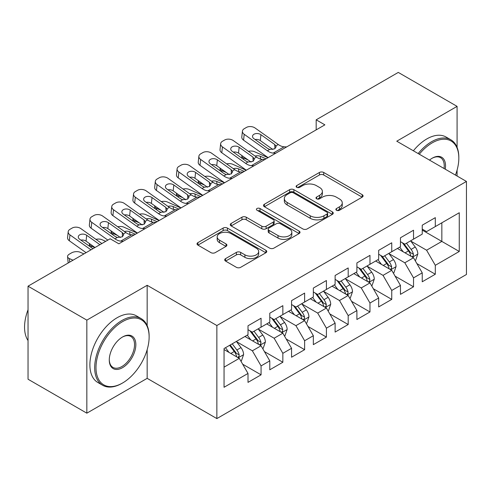 <?xml version="1.0" encoding="UTF-8"?>
<svg xmlns="http://www.w3.org/2000/svg" width="491" height="491" viewBox="0 0 491 491"><rect width="100%" height="100%" fill="white"/><g stroke="black" fill="none" stroke-linecap="round" stroke-linejoin="round"><path stroke-width="0.74" d="M336.488 210.265A2.117 1.221 0 0 0 339.484 210.265L362.198 197.149A3.026 1.743 0 0 0 363.082 195.915A3.026 1.743 0 0 0 362.198 194.681L323.716 172.47A3.026 1.743 0 0 0 319.438 172.47L296.73 185.58A2.117 1.221 0 0 0 296.11 186.445A2.117 1.221 0 0 0 296.73 187.31A2.117 1.221 0 0 0 299.719 187.31L302.659 185.61A9.673 5.585 0 0 1 316.339 185.61L319.549 187.464A9.673 5.585 0 0 1 322.378 191.41A9.673 5.585 0 0 1 319.549 195.363L316.609 197.057A2.117 1.221 0 0 0 315.989 197.922A2.117 1.221 0 0 0 316.609 198.787A2.117 1.221 0 0 0 319.598 198.787L322.538 197.087A9.673 5.585 0 0 1 336.225 197.087L339.428 198.941A9.673 5.585 0 0 1 342.264 202.893A9.673 5.585 0 0 1 339.428 206.84L336.488 208.54A2.117 1.221 0 0 0 335.869 209.399A2.117 1.221 0 0 0 336.488 210.265L336.488 208.54M225.59 258.616A3.026 1.743 0 0 0 224.706 259.849A3.026 1.743 0 0 0 225.59 261.083L236.386 267.319A3.026 1.743 0 0 0 240.664 267.319L265.889 252.755A3.026 1.743 0 0 0 266.773 251.521A3.026 1.743 0 0 0 265.889 250.287L227.407 228.07A3.026 1.743 0 0 0 223.135 228.07L197.91 242.634A3.026 1.743 0 0 0 197.02 243.867A3.026 1.743 0 0 0 197.91 245.101L210.946 252.632A3.026 1.743 0 0 0 215.224 252.632L226.02 246.396A3.026 1.743 0 0 0 226.903 245.162A3.026 1.743 0 0 0 226.02 243.929L219.551 240.197A8.089 4.671 0 0 1 217.182 236.895A8.089 4.671 0 0 1 222.178 232.581A8.089 4.671 0 0 1 230.991 233.593L256.32 248.219A8.089 4.671 0 0 1 258.689 251.521A8.089 4.671 0 0 1 253.7 255.836A8.089 4.671 0 0 1 244.886 254.823L240.664 252.386A3.026 1.743 0 0 0 236.386 252.386L225.59 258.616L225.59 261.083M147.165 325.643L147.165 285.296L86.839 320.126L28.036 286.179L110.144 238.773L118.853 243.8L324.882 124.849L316.173 119.822L316.173 129.882M147.165 285.296L216.862 325.533L466.45 181.437L466.45 274.481L216.862 418.584L216.862 325.533M457.084 147.361L457.084 106.369L396.759 141.199L466.45 181.437M457.084 106.369L398.281 72.416L316.173 119.822M302.873 228.935A3.026 1.743 0 0 0 307.151 228.935L332.376 214.371A3.026 1.743 0 0 0 333.26 213.137A3.026 1.743 0 0 0 332.376 211.903L293.894 189.686A3.026 1.743 0 0 0 289.616 189.686L264.391 204.25A3.026 1.743 0 0 0 263.507 205.484A3.026 1.743 0 0 0 264.391 206.717L302.873 228.935M257.861 210.725A2.117 1.221 0 0 1 260.009 211.02L260.009 208.509L299.129 231.095A3.026 1.743 0 0 1 300.019 232.329A3.026 1.743 0 0 1 299.129 233.563L273.904 248.127A3.026 1.743 0 0 1 269.633 248.127L231.151 225.909L231.151 223.442A3.026 1.743 0 0 0 230.267 224.675A3.026 1.743 0 0 0 231.151 225.909M231.151 223.442L241.946 217.206A3.026 1.743 0 0 1 246.224 217.206L261.826 226.216A3.026 1.743 0 0 0 266.104 226.216L273.266 222.085A3.026 1.743 0 0 0 274.15 220.852A3.026 1.743 0 0 0 273.266 219.612L257.02 210.234A2.117 1.221 0 0 1 256.4 209.369A2.117 1.221 0 0 1 257.701 208.239A2.117 1.221 0 0 1 260.009 208.509M422.235 230.095L441.839 241.412L441.839 222.804L459.263 212.744L435.308 226.578L435.308 217.648L422.235 225.191L422.235 234.121L413.526 239.148L413.526 230.224L400.46 237.767L400.46 246.697L391.744 251.723L391.744 242.793L378.678 250.342L378.678 259.266L369.969 264.299L369.969 255.369L356.902 262.912L356.902 271.842L348.187 276.875L348.187 267.945L335.12 275.488L335.12 284.418L326.411 289.445L326.411 280.521L313.344 288.064L313.344 296.994L304.629 302.02L304.629 293.09L291.562 300.639L291.562 309.563L282.853 314.596L282.853 305.666L269.786 313.209L269.786 322.139L261.071 327.166L261.071 318.242L248.004 325.785L248.004 334.715L224.049 348.542L224.049 387.276L248.004 373.442L239.295 358.35L224.049 349.549M459.263 212.744L459.263 251.472L435.308 265.306L426.593 250.214L410.801 241.099M416.902 263.606L435.308 274.23L435.308 265.306M435.308 274.23L422.235 281.779L422.235 272.849L413.526 277.881L404.817 262.789L389.025 253.675M395.126 276.181L413.526 286.805L413.526 277.881M413.526 286.805L400.46 294.348L400.46 285.424L391.744 290.451L383.035 275.365L367.243 266.245M373.344 288.757L391.744 299.381L391.744 290.451M391.744 299.381L378.678 306.924L378.678 298L369.969 303.027L361.259 287.941L345.468 278.82M351.562 301.327L369.969 311.957L369.969 303.027M369.969 311.957L356.902 319.5L356.902 310.57L348.187 315.603L339.477 300.51L323.686 291.396M329.786 313.902L348.187 324.526L348.187 315.603M348.187 324.526L335.12 332.076L335.12 323.146L326.411 328.172L317.695 313.086L301.91 303.972M308.004 326.478L326.411 337.102L326.411 328.172M326.411 337.102L313.344 344.645L313.344 335.721L304.629 340.748L295.92 325.662L280.128 316.542M286.228 339.054L304.629 349.678L304.629 340.748M304.629 349.678L291.562 357.221L291.562 348.291L282.853 353.324L274.138 338.231L258.352 329.117M264.446 351.624L282.853 362.254L282.853 353.324M282.853 362.254L269.786 369.797L269.786 360.867L261.071 365.899L252.362 350.807L236.57 341.693M242.671 364.199L261.071 374.823L261.071 365.899M261.071 374.823L248.004 382.372L248.004 373.442M248.004 329.682L252.362 332.198L261.071 327.166M224.049 367.158L239.295 358.35M269.786 317.112L274.138 319.623L282.853 314.596M252.362 350.807L261.071 345.781L244.954 336.476M269.786 360.867L261.071 345.781M291.562 304.537L295.92 307.053L304.629 302.02M274.138 338.231L282.853 333.205L266.736 323.9M291.562 348.291L282.853 333.205M313.344 291.961L317.695 294.477L326.411 289.445M295.92 325.662L304.629 320.629L288.512 311.325M313.344 335.721L304.629 320.629M335.12 279.385L339.477 281.902L348.187 276.875M317.695 313.086L326.411 308.053L310.294 298.749M335.12 323.146L326.411 308.053M356.902 266.816L361.259 269.326L369.969 264.299M339.477 300.51L348.187 295.484L332.069 286.179M356.902 310.57L348.187 295.484M378.678 254.24L383.035 256.756L391.744 251.723M361.259 287.941L369.969 282.908L353.851 273.604M378.678 298L369.969 282.908M400.46 241.664L404.817 244.18L413.526 239.148M383.035 275.365L391.744 270.332L375.633 261.028M400.46 285.424L391.744 270.332M422.235 229.088L426.593 231.605L435.308 226.578M404.817 262.789L413.526 257.763L397.409 248.452M422.235 272.849L413.526 257.763M28.036 286.179L28.036 379.224L86.839 413.177L147.165 378.346L216.862 418.584M86.839 320.126L86.839 413.177M457.084 176.03L457.084 170.107M426.593 250.214L441.839 241.412L459.263 251.472M147.165 378.346L147.165 349.672M337.335 210.565L339.428 209.356A9.673 5.585 0 0 0 342.264 205.404L342.264 202.893M322.378 191.41L322.378 193.927A9.673 5.585 0 0 1 319.549 197.879L317.456 199.088M362.155 197.173L323.716 174.98A3.026 1.743 0 0 0 319.438 174.98L297.571 187.605M332.333 214.395L293.894 192.202A3.026 1.743 0 0 0 289.616 192.202L264.434 206.742M327.031 213.996A2.117 1.221 0 0 0 327.65 213.137A2.117 1.221 0 0 0 327.031 212.272L293.256 192.773A2.117 1.221 0 0 0 290.261 192.773L287.161 194.559A9.673 5.585 0 0 0 284.326 198.511A9.673 5.585 0 0 0 287.161 202.458L310.251 215.788A9.673 5.585 0 0 0 323.931 215.788L327.031 213.996L327.031 216.513A2.117 1.221 0 0 0 327.65 215.647L327.65 213.137M284.326 198.511L284.326 201.022A9.673 5.585 0 0 0 287.161 204.974L287.161 202.458M327.031 216.513L323.931 218.305A9.673 5.585 0 0 1 310.251 218.305L287.161 204.974M231.193 225.934L241.946 219.722L241.946 217.206M274.15 220.852L274.15 223.362A3.026 1.743 0 0 1 273.266 224.596L266.104 228.732A3.026 1.743 0 0 1 261.826 228.732L246.224 219.722A3.026 1.743 0 0 0 241.946 219.722M260.009 211.02L299.093 233.587M278.023 235.57A8.089 4.671 0 0 0 286.836 236.582A8.089 4.671 0 0 0 291.826 232.268A8.089 4.671 0 0 0 289.457 228.966L280.533 223.81A3.026 1.743 0 0 0 276.255 223.81L269.099 227.947A3.026 1.743 0 0 0 268.209 229.18A3.026 1.743 0 0 0 269.099 230.414L278.023 235.57L278.023 238.08A8.089 4.671 0 0 0 286.836 239.092A8.089 4.671 0 0 0 291.826 234.778L291.826 232.268M268.209 229.18L268.209 231.697A3.026 1.743 0 0 0 269.099 232.93L269.099 230.414M278.023 238.08L269.099 232.93M258.689 251.521L258.689 254.037A8.089 4.671 0 0 1 253.7 258.346A8.089 4.671 0 0 1 244.886 257.333L240.664 254.897A3.026 1.743 0 0 0 236.386 254.897L225.633 261.108M217.182 236.895L217.182 239.412A8.089 4.671 0 0 0 219.551 242.707L219.551 240.197M225.983 246.421L219.551 242.707M265.852 252.779L227.407 230.586A3.026 1.743 0 0 0 223.135 230.586L197.947 245.126M415.14 260.549L415.662 260.248L417.835 253.964A8.163 4.714 -120 0 0 415.233 247.01L410.605 240.835M268.012 157.685L254.467 151.682A6.162 3.124 -5.4 0 0 248.391 151.314M403.234 251.815L399.717 247.12M248.151 159.998L243.579 157.973L243.72 159.501M398.072 248.839L397.673 248.305M411.986 256.873L413.25 255.731L413.434 254.307A8.163 4.714 -120 0 0 411.096 249.403L406.468 243.223M403.829 243.61L409.543 251.239A4.155 2.4 60 0 1 410.298 252.503L413.434 254.307M241.836 155.506A6.162 3.124 -5.4 0 0 241.799 156.04A6.162 3.124 -5.4 0 0 243.579 157.973M255.062 156.058A4.928 2.498 174.6 0 1 260.291 156.267L266.048 158.82M402.393 242.781L408.481 250.907A8.163 4.714 60 0 1 410.82 255.817L410.985 256.29M275.77 153.204L273.199 153.088A15.399 8.893 60 0 1 267.399 150.798L244.205 134.301L243.579 140.187A6.162 3.94 -173.9 0 1 241.805 137.014L242.437 131.134A6.162 3.94 6.1 0 0 244.205 134.301M268.16 157.605A23.102 13.337 60 0 1 266.766 156.684L243.579 140.187M286.664 146.919L284.086 146.797A15.399 8.893 60 0 1 278.287 144.514L255.093 128.016A6.162 3.94 6.1 0 0 246.408 127.451L244.236 128.71A6.162 3.94 6.1 0 0 242.437 131.134M274.923 148.699L274.721 144.501L276.175 146.735L274.739 148.816L269.743 149.448L267.748 148.528L253.951 138.714A4.928 3.155 -173.9 0 1 252.54 136.179A4.928 3.155 -173.9 0 1 253.976 134.239A4.928 3.155 -173.9 0 1 260.924 134.687L260.291 140.567L272.861 149.51M260.291 140.567A4.928 3.155 6.1 0 0 255.081 139.512M274.721 144.501L260.924 134.687M393.359 273.125L393.88 272.824L396.059 266.533A8.163 4.714 -120 0 0 393.457 259.586L388.829 253.411M246.23 170.26L232.685 164.258A6.162 3.124 -5.4 0 0 226.609 163.884M381.452 264.391L377.935 259.696M226.369 172.574L221.797 170.543L221.944 172.077M376.296 261.415L375.891 260.874M390.21 269.449L391.474 268.307L391.652 266.883A8.163 4.714 -120 0 0 389.314 261.973L384.692 255.799M382.047 256.185L387.761 263.814A4.155 2.4 60 0 1 388.516 265.072L391.652 266.883M220.06 168.082A6.162 3.124 -5.4 0 0 220.023 168.609A6.162 3.124 -5.4 0 0 221.797 170.543M233.28 168.634A4.928 2.498 174.6 0 1 238.516 168.843L244.273 171.396M380.611 255.357L386.705 263.483A8.163 4.714 60 0 1 389.038 268.393L389.203 268.865M371.583 285.701L372.104 285.4L374.277 279.109A8.163 4.714 -120 0 0 371.675 272.161L367.047 265.981M224.455 182.836L210.909 176.834A6.162 3.124 -5.4 0 0 204.827 176.459M359.676 276.967L356.159 272.272M204.587 185.144L200.015 183.118L200.162 184.647M354.514 273.984L354.115 273.45M368.428 282.018L369.692 280.883L369.87 279.459A8.163 4.714 -120 0 0 367.538 274.549L362.91 268.374M360.271 268.755L365.985 276.384A4.155 2.4 60 0 1 366.74 277.648L369.87 279.459M198.278 180.657A6.162 3.124 -5.4 0 0 198.241 181.185A6.162 3.124 -5.4 0 0 200.015 183.118M211.504 181.21A4.928 2.498 174.6 0 1 216.734 181.418L222.491 183.965M358.835 267.926L364.923 276.059A8.163 4.714 60 0 1 367.262 280.969L367.428 281.441M253.994 165.78L251.423 165.657A15.399 8.893 60 0 1 245.617 163.374L222.423 146.877L221.797 152.756A6.162 3.94 -173.9 0 1 220.029 149.589L220.655 143.71A6.162 3.94 6.1 0 0 222.423 146.877M246.378 170.174A23.102 13.337 60 0 1 244.991 169.26L221.797 152.756M264.882 159.495L262.311 159.372A15.399 8.893 60 0 1 256.505 157.089L233.317 140.592A6.162 3.94 6.1 0 0 224.632 140.027L222.454 141.285A6.162 3.94 6.1 0 0 220.655 143.71M253.147 161.275L252.939 157.077L254.399 159.305L252.957 161.386L247.961 162.018L245.966 161.097L232.175 151.283A4.928 3.155 -173.9 0 1 230.758 148.748A4.928 3.155 -173.9 0 1 232.194 146.809A4.928 3.155 -173.9 0 1 239.142 147.263L238.516 153.143L251.079 162.085M238.516 153.143A4.928 3.155 6.1 0 0 233.299 152.087M252.939 157.077L239.142 147.263M232.212 178.356L229.641 178.233A15.399 8.893 60 0 1 223.835 175.95L200.647 159.452L200.015 165.332A6.162 3.94 -173.9 0 1 198.247 162.165L198.873 156.279A6.162 3.94 6.1 0 0 200.647 159.452M224.602 182.75A23.102 13.337 60 0 1 223.209 181.83L200.015 165.332M243.106 172.065L240.529 171.948A15.399 8.893 60 0 1 234.729 169.659L211.535 153.161A6.162 3.94 6.1 0 0 202.851 152.603L200.672 153.855A6.162 3.94 6.1 0 0 198.873 156.279M231.365 173.851L231.157 169.647L232.617 171.881L231.181 173.961L226.185 174.593L224.191 173.673L210.394 163.859A4.928 3.155 -173.9 0 1 208.976 161.324A4.928 3.155 -173.9 0 1 210.418 159.385A4.928 3.155 -173.9 0 1 217.366 159.833L216.734 165.719L229.303 174.655M216.734 165.719A4.928 3.155 6.1 0 0 211.517 164.657M231.157 169.647L217.366 159.833M455.452 175.084A37.574 21.696 120 0 0 458.827 158.176A37.574 21.696 120 0 0 432.258 142.832A37.574 21.696 120 0 0 419.296 154.211M418.166 153.554A38.501 22.23 -60 0 1 431.601 141.703A38.501 22.23 -60 0 1 450.855 139.794A38.501 22.23 -60 0 1 458.827 157.421L458.827 158.176M429.496 160.103A18.787 10.845 -60 0 1 432.258 158.176L432.258 158.176A18.787 10.845 -60 0 1 445.251 169.199M444.042 168.499A17.866 10.311 120 0 0 440.537 157.666A17.866 10.311 120 0 0 431.927 158.366M413.373 150.792A38.501 22.23 -60 0 1 426.814 138.935A38.501 22.23 -60 0 1 446.061 137.026L450.855 139.794M122.554 321.636A37.574 21.696 120 0 0 95.984 367.655A37.574 21.696 120 0 0 122.554 382.998L121.903 383.373A38.501 22.23 -60 0 1 102.656 385.282A38.501 22.23 -60 0 1 96.752 354.428A38.501 22.23 -60 0 1 121.903 320.506A38.501 22.23 -60 0 1 141.15 318.598A38.501 22.23 -60 0 1 149.129 336.225L149.129 336.979A37.574 21.696 120 0 0 122.554 321.636M122.554 336.979L122.554 336.979A18.787 10.845 -60 0 1 135.841 344.645A18.787 10.845 -60 0 1 122.554 367.655A18.787 10.845 -60 0 1 109.272 359.989A18.787 10.845 -60 0 1 122.554 336.979L122.554 336.979M109.278 359.602A17.866 10.311 120 0 0 112.973 367.409A17.866 10.311 120 0 0 121.903 366.525A17.866 10.311 120 0 0 133.57 350.783A17.866 10.311 120 0 0 130.833 336.47A17.866 10.311 120 0 0 122.228 337.17M28.036 340.545A38.501 22.23 -60 0 1 28.036 309.772M102.656 385.282L97.862 382.514A38.501 22.23 -60 0 1 91.958 351.666A38.501 22.23 -60 0 1 117.11 317.738A38.501 22.23 -60 0 1 136.363 315.83L141.15 318.598M121.903 383.373L122.56 382.998A37.574 21.696 120 0 0 122.56 382.998A37.574 21.696 120 0 0 149.129 336.979M349.801 298.276L350.322 297.969L352.501 291.685A8.163 4.714 -120 0 0 349.893 284.737L345.271 278.557M202.673 195.412L189.127 189.403A6.162 3.124 -5.4 0 0 183.051 189.035M337.894 289.543L334.377 284.848M182.812 197.72L178.239 195.694L178.386 197.222M332.732 286.56L332.333 286.026M346.652 294.594L347.916 293.458L348.094 292.035A8.163 4.714 -120 0 0 345.756 287.125L341.128 280.944M338.489 281.331L344.203 288.96A4.155 2.4 60 0 1 344.958 290.224L348.094 292.035M176.502 193.227A6.162 3.124 -5.4 0 0 176.459 193.761A6.162 3.124 -5.4 0 0 178.239 195.694M189.722 193.779A4.928 2.498 174.6 0 1 194.958 193.988L200.715 196.541M337.053 280.502L343.141 288.634A8.163 4.714 60 0 1 345.48 293.544L345.646 294.011M328.019 310.846L328.547 310.545L330.719 304.26A8.163 4.714 -120 0 0 328.117 297.307L323.489 291.132M180.891 207.981L167.351 201.979A6.162 3.124 -5.4 0 0 161.269 201.611M316.118 302.112L312.601 297.417M161.03 210.295L156.457 208.264L156.604 209.798M310.956 299.136L310.558 298.602M324.87 307.17L326.134 306.028L326.312 304.604A8.163 4.714 -120 0 0 323.98 299.7L319.353 293.52M316.713 293.906L322.427 301.535A4.155 2.4 60 0 1 323.182 302.8L326.312 304.604M154.72 205.803A6.162 3.124 -5.4 0 0 154.683 206.337A6.162 3.124 -5.4 0 0 156.457 208.264M167.947 206.355A4.928 2.498 174.6 0 1 173.176 206.564L178.933 209.117M315.277 293.078L321.366 301.204A8.163 4.714 60 0 1 323.704 306.114L323.864 306.587M210.436 190.925L207.865 190.809A15.399 8.893 60 0 1 202.059 188.519L178.865 172.022L178.239 177.908A6.162 3.94 -173.9 0 1 176.472 174.741L177.098 168.855A6.162 3.94 6.1 0 0 178.865 172.022M202.82 195.326A23.102 13.337 60 0 1 201.433 194.405L178.239 177.908M221.324 184.641L218.753 184.518A15.399 8.893 60 0 1 212.947 182.235L189.753 165.737A6.162 3.94 6.1 0 0 181.075 165.172L178.896 166.431A6.162 3.94 6.1 0 0 177.098 168.855M209.589 186.42L209.381 182.222L210.842 184.456L209.399 186.537L204.403 187.169L202.409 186.249L188.618 176.435A4.928 3.155 -173.9 0 1 187.2 173.9A4.928 3.155 -173.9 0 1 188.636 171.96A4.928 3.155 -173.9 0 1 195.584 172.409L194.958 178.294L207.521 187.231M194.958 178.294A4.928 3.155 6.1 0 0 189.741 177.233M209.381 182.222L195.584 172.409M188.654 203.501L186.083 203.384A15.399 8.893 60 0 1 180.277 201.095L157.089 184.598L156.457 190.483A6.162 3.94 -173.9 0 1 154.69 187.31L155.316 181.431A6.162 3.94 6.1 0 0 157.089 184.598M181.038 207.902A23.102 13.337 60 0 1 179.651 206.981L156.457 190.483M199.549 197.216L196.971 197.094A15.399 8.893 60 0 1 191.171 194.81L167.977 178.313A6.162 3.94 6.1 0 0 159.293 177.748L157.114 179.006A6.162 3.94 6.1 0 0 155.316 181.431M187.808 198.996L187.599 194.798L189.06 197.032L187.623 199.113L182.627 199.745L180.633 198.824L166.836 189.004A4.928 3.155 -173.9 0 1 165.418 186.47A4.928 3.155 -173.9 0 1 166.86 184.53A4.928 3.155 -173.9 0 1 173.808 184.984L173.176 190.864L185.745 199.806M173.176 190.864A4.928 3.155 6.1 0 0 167.959 189.808M187.599 194.798L173.808 184.984M306.243 323.422L306.765 323.121L308.943 316.83A8.163 4.714 -120 0 0 306.335 309.882L301.713 303.708M159.115 220.557L145.569 214.555A6.162 3.124 -5.4 0 0 139.493 214.18M294.336 314.688L290.819 309.993M139.254 222.865L134.681 220.84L134.822 222.368M289.174 311.705L288.776 311.171M303.094 319.745L304.359 318.604L304.537 317.18A8.163 4.714 -120 0 0 302.198 312.27L297.571 306.096M294.931 306.482L300.645 314.111A4.155 2.4 60 0 1 301.4 315.369L304.537 317.18M132.938 218.378A6.162 3.124 -5.4 0 0 132.901 218.906A6.162 3.124 -5.4 0 0 134.681 220.84M146.165 218.931A4.928 2.498 174.6 0 1 151.4 219.139L157.151 221.693M293.495 305.654L299.584 313.78A8.163 4.714 60 0 1 301.922 318.69L302.088 319.162M166.879 216.077L164.301 215.954A15.399 8.893 60 0 1 158.501 213.671L135.307 197.173L134.681 203.053A6.162 3.94 -173.9 0 1 132.914 199.886L133.54 194.006A6.162 3.94 6.1 0 0 135.307 197.173M159.262 220.471A23.102 13.337 60 0 1 157.875 219.551L134.681 203.053M177.767 209.786L175.195 209.669A15.399 8.893 60 0 1 169.389 207.386L146.195 190.889A6.162 3.94 6.1 0 0 137.517 190.324L135.338 191.582A6.162 3.94 6.1 0 0 133.54 194.006M166.032 211.572L165.823 207.374L167.284 209.602L165.841 211.682L160.845 212.315L158.851 211.394L145.054 201.58A4.928 3.155 -173.9 0 1 143.642 199.045A4.928 3.155 -173.9 0 1 145.078 197.106A4.928 3.155 -173.9 0 1 152.026 197.56L151.4 203.44L163.963 212.382M151.4 203.44A4.928 3.155 6.1 0 0 146.183 202.384M165.823 207.374L152.026 197.56M284.461 335.997L284.989 335.697L287.161 329.406A8.163 4.714 -120 0 0 284.559 322.458L279.931 316.278M137.333 233.133L123.793 227.13A6.162 3.124 -5.4 0 0 117.711 226.756M272.56 327.264L269.043 322.569M117.472 235.441L112.899 233.415L113.047 234.944M267.399 324.281L267 323.747M281.312 332.315L282.577 331.18L282.755 329.756A8.163 4.714 -120 0 0 280.422 324.846L275.795 318.671M273.149 319.052L278.87 326.681A4.155 2.4 60 0 1 279.625 327.945L282.755 329.756M111.162 230.954A6.162 3.124 -5.4 0 0 111.126 231.482A6.162 3.124 -5.4 0 0 112.899 233.415M124.389 231.506A4.928 2.498 174.6 0 1 129.618 231.715L135.375 234.262M271.719 318.223L277.808 326.355A8.163 4.714 60 0 1 280.14 331.265L280.306 331.738M145.097 228.653L142.525 228.53A15.399 8.893 60 0 1 136.719 226.247L113.531 209.749L112.899 215.629A6.162 3.94 -173.9 0 1 111.132 212.462L111.758 206.576A6.162 3.94 6.1 0 0 113.531 209.749M137.48 233.047A23.102 13.337 60 0 1 136.093 232.126L112.899 215.629M155.985 222.362L153.413 222.245A15.399 8.893 60 0 1 147.613 219.956L124.419 203.458A6.162 3.94 6.1 0 0 115.735 202.893L113.556 204.152A6.162 3.94 6.1 0 0 111.758 206.576M144.25 224.142L144.041 219.943L145.502 222.178L144.066 224.258L139.063 224.89L137.075 223.97L123.278 214.156A4.928 3.155 -173.9 0 1 121.86 211.621A4.928 3.155 -173.9 0 1 123.302 209.682A4.928 3.155 -173.9 0 1 130.244 210.13L129.618 216.015L142.187 224.952M129.618 216.015A4.928 3.155 6.1 0 0 124.401 214.954M144.041 219.943L130.244 210.13M262.685 348.573L263.207 348.266L265.385 341.982A8.163 4.714 -120 0 0 262.777 335.028L258.149 328.853M105.7 241.339L102.011 239.7A6.162 3.124 -5.4 0 0 95.935 239.332M250.778 339.833L247.261 335.144M94.812 247.624L91.123 245.991L91.265 247.519M245.617 336.857L245.218 336.323M259.536 344.891L260.801 343.755L260.979 342.331A8.163 4.714 -120 0 0 258.64 337.421L254.013 331.241M251.374 331.628L257.088 339.256A4.155 2.4 60 0 1 257.843 340.521L260.979 342.331M89.38 243.524A6.162 3.124 -5.4 0 0 89.344 244.058A6.162 3.124 -5.4 0 0 91.123 245.991M249.937 330.799L256.026 338.931A8.163 4.714 60 0 1 258.364 343.835L258.53 344.308M123.321 241.222L120.743 241.106A15.399 8.893 60 0 1 114.943 238.816L91.749 222.319L91.123 228.205A6.162 3.94 -173.9 0 1 89.35 225.038L89.982 219.152A6.162 3.94 6.1 0 0 91.749 222.319M107.842 240.099L91.123 228.205M134.209 234.937L131.637 234.815A15.399 8.893 60 0 1 125.831 232.531L102.637 216.034A6.162 3.94 6.1 0 0 93.959 215.469L91.78 216.727A6.162 3.94 6.1 0 0 89.982 219.152M122.474 236.717L122.265 232.519L123.72 234.753L122.284 236.834L117.288 237.466L115.293 236.545L101.496 226.732A4.928 3.155 -173.9 0 1 100.084 224.197A4.928 3.155 -173.9 0 1 101.52 222.257A4.928 3.155 -173.9 0 1 108.468 222.705L107.842 228.591L120.405 237.527M107.842 228.591A4.928 3.155 6.1 0 0 102.625 227.529M122.265 232.519L108.468 222.705M240.903 361.143L241.425 360.842L243.604 354.557A8.163 4.714 -120 0 0 241.001 347.603L236.374 341.429M83.918 253.908L80.229 252.276A6.162 3.124 -5.4 0 0 71.551 252.871L69.372 254.129A6.162 3.124 -5.4 0 0 67.568 256.633A6.162 3.124 -5.4 0 0 69.341 258.561L69.679 262.133M229.002 352.409L225.486 347.714M73.03 260.199L69.341 258.561M237.754 357.466L239.019 356.325L239.197 354.901A8.163 4.714 -120 0 0 236.865 349.991L232.237 343.817M230.193 345.001L235.306 351.832A4.155 2.4 60 0 1 236.067 353.097L239.197 354.901M229.622 345.326L234.25 351.501A8.163 4.714 60 0 1 236.582 356.411L236.748 356.883M90.976 249.839L69.968 234.894L69.341 240.78A6.162 3.94 -173.9 0 1 67.574 237.607L68.2 231.727A6.162 3.94 6.1 0 0 69.968 234.894M86.066 252.675L69.341 240.78M101.864 243.548L80.862 228.61A6.162 3.94 6.1 0 0 72.177 228.045L69.998 229.303A6.162 3.94 6.1 0 0 68.2 231.727M92.934 248.704L79.72 239.301A4.928 3.155 -173.9 0 1 78.302 236.766A4.928 3.155 -173.9 0 1 79.745 234.827A4.928 3.155 -173.9 0 1 86.686 235.281L86.06 241.161L94.996 247.519M86.06 241.161A4.928 3.155 6.1 0 0 80.843 240.105M99.906 244.684L86.686 235.281M339.428 209.356L339.428 206.84M316.609 198.787L316.609 197.057M319.549 197.879L319.549 195.363M296.73 187.31L296.73 185.58M319.438 174.98L319.438 172.47M323.716 174.98L323.716 172.47M362.198 197.149L362.198 194.681M264.391 206.717L264.391 204.25M289.616 192.202L289.616 189.686M293.894 192.202L293.894 189.686M332.376 214.371L332.376 211.903M310.251 218.305L310.251 215.788M323.931 218.305L323.931 215.788M246.224 219.722L246.224 217.206M261.826 228.732L261.826 226.216M266.104 228.732L266.104 226.216M273.266 224.596L273.266 222.085M299.129 233.563L299.129 231.095M236.386 254.897L236.386 252.386M240.664 254.897L240.664 252.386M244.886 257.333L244.886 254.823M226.02 246.396L226.02 243.929M197.91 245.101L197.91 242.634M223.135 230.586L223.135 228.07M227.407 230.586L227.407 228.07M265.889 252.755L265.889 250.287M412.501 257.167L417.786 254.117M411.096 249.403L415.233 247.01M405.069 252.877L408.481 250.907M260.291 156.267L260.561 159.09M269.743 149.448L267.399 150.798M278.287 144.514L275.942 145.87M284.086 146.797L273.199 153.088M390.726 269.743L396.004 266.693M389.314 261.973L393.457 259.586M383.293 265.453L386.705 263.483M238.516 168.843L238.786 171.666M368.944 282.319L374.228 279.269M367.538 274.549L371.675 272.161M361.511 278.029L364.923 276.059M216.734 181.418L217.004 184.235M247.961 162.018L245.617 163.374M256.505 157.089L254.16 158.44M262.311 159.372L251.423 165.657M226.185 174.593L223.835 175.95M234.729 169.659L232.378 171.015M240.529 171.948L229.641 178.233M347.168 294.888L352.446 291.844M345.756 287.125L349.893 284.737M339.735 290.598L343.141 288.634M194.958 193.988L195.222 196.811M325.386 307.464L330.67 304.414M323.98 299.7L328.117 297.307M317.953 303.174L321.366 301.204M173.176 206.564L173.446 209.387M204.403 187.169L202.059 188.519M212.947 182.235L210.602 183.591M218.753 184.518L207.865 190.809M182.627 199.745L180.277 201.095M191.171 194.81L188.82 196.167M196.971 197.094L186.083 203.384M303.61 320.04L308.888 316.99M302.198 312.27L306.335 309.882M296.177 315.75L299.584 313.78M151.4 219.139L151.664 221.963M160.845 212.315L158.501 213.671M169.389 207.386L167.044 208.736M175.195 209.669L164.301 215.954M281.828 332.616L287.106 329.565M280.422 324.846L284.559 322.458M274.395 328.326L277.808 326.355M129.618 231.715L129.888 234.532M139.063 224.89L136.719 226.247M147.613 219.956L145.262 221.312M153.413 222.245L142.525 228.53M260.046 345.185L265.33 342.141M258.64 337.421L262.777 335.028M252.62 340.895L256.026 338.931M117.288 237.466L114.943 238.816M125.831 232.531L123.486 233.888M131.637 234.815L120.743 241.106M238.27 357.761L243.548 354.711M236.865 349.991L241.001 347.603M230.838 353.471L234.25 351.501M241.799 156.04L242.014 158.286M220.023 168.609L220.232 170.862M198.241 181.185L198.456 183.431M176.459 193.761L176.674 196.007M154.683 206.337L154.898 208.583M132.901 218.906L133.116 221.153M111.126 231.482L111.34 233.728M89.344 244.058L89.558 246.304M67.568 256.633L68.169 263.004"/></g></svg>
